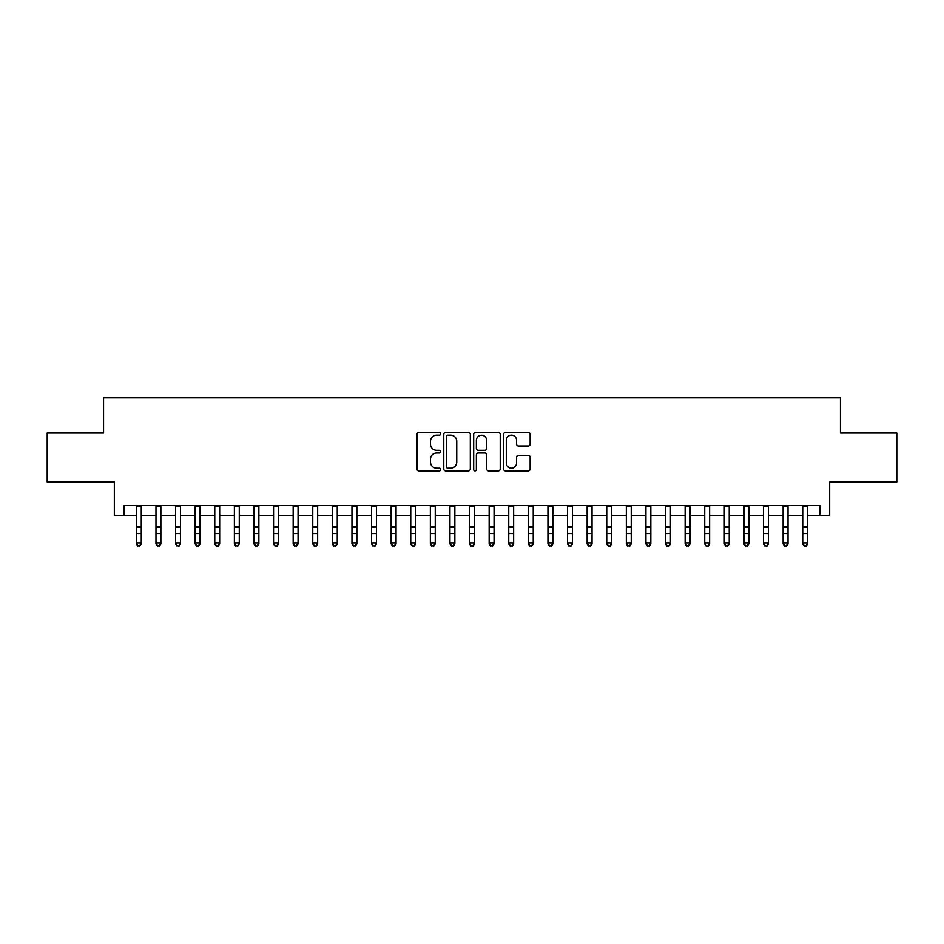 <?xml version="1.0" encoding="UTF-8"?>
<svg xmlns="http://www.w3.org/2000/svg" width="944" height="944" viewBox="0 0 944 944"><rect width="100%" height="100%" fill="white"/><g stroke="black" fill="none" stroke-linecap="round" stroke-linejoin="round"><path stroke-width="1.42" d="M440.647 433.792A1.345 1.345 0 0 0 439.302 432.446L418.853 432.446A1.923 1.923 0 0 0 416.929 434.37L416.929 468.991A1.923 1.923 0 0 0 418.853 470.914L439.302 470.914A1.345 1.345 0 0 0 440.647 469.569A1.345 1.345 0 0 0 439.302 468.224L436.647 468.224A6.16 6.16 0 0 1 430.499 462.076L430.499 459.185A6.16 6.16 0 0 1 436.647 453.026L439.302 453.026A1.345 1.345 0 0 0 440.647 451.68A1.345 1.345 0 0 0 439.302 450.335L436.647 450.335A6.16 6.16 0 0 1 430.499 444.176L430.499 441.296A6.16 6.16 0 0 1 436.647 435.137L439.302 435.137A1.345 1.345 0 0 0 440.647 433.792M528.227 446.005A1.923 1.923 0 0 0 530.15 444.081L530.15 434.37A1.923 1.923 0 0 0 528.227 432.446L505.524 432.446A1.923 1.923 0 0 0 503.6 434.37L503.6 468.991A1.923 1.923 0 0 0 505.524 470.914L528.227 470.914A1.923 1.923 0 0 0 530.15 468.991L530.15 457.262A1.923 1.923 0 0 0 528.227 455.338L518.504 455.338A1.923 1.923 0 0 0 516.58 457.262L516.58 463.079A5.145 5.145 0 0 1 511.436 468.224A5.145 5.145 0 0 1 506.291 463.079L506.291 440.282A5.145 5.145 0 0 1 511.436 435.137A5.145 5.145 0 0 1 516.58 440.282L516.58 444.081A1.923 1.923 0 0 0 518.504 446.005L528.227 446.005M124.124 515.377L124.124 505.583L819.876 505.583L819.876 515.377L829.67 515.377L829.67 482.065L896.8 482.065L896.8 433.06L840.455 433.06L840.455 397.79L103.545 397.79L103.545 433.06L47.2 433.06L47.2 482.065L114.33 482.065L114.33 515.377L136.373 515.377M470.313 434.37A1.923 1.923 0 0 0 468.389 432.446L445.698 432.446A1.923 1.923 0 0 0 443.774 434.37L443.774 468.991A1.923 1.923 0 0 0 445.698 470.914L468.389 470.914A1.923 1.923 0 0 0 470.313 468.991L470.313 434.37M475.611 432.446L498.302 432.446A1.923 1.923 0 0 1 500.226 434.37L500.226 468.991A1.923 1.923 0 0 1 498.302 470.914L488.591 470.914A1.923 1.923 0 0 1 486.667 468.991L486.667 454.949A1.923 1.923 0 0 0 484.744 453.026L478.301 453.026A1.923 1.923 0 0 0 476.378 454.949L476.378 469.569A1.345 1.345 0 0 1 475.033 470.914A1.345 1.345 0 0 1 473.687 469.569L473.687 434.37A1.923 1.923 0 0 1 475.611 432.446M141.27 515.377L155.972 515.377M160.869 515.377L175.572 515.377M180.469 515.377L195.172 515.377M200.069 515.377L214.772 515.377M219.669 515.377L234.372 515.377M239.269 515.377L253.96 515.377M258.868 515.377L273.559 515.377M278.468 515.377L293.159 515.377M298.068 515.377L312.759 515.377M317.656 515.377L332.359 515.377M337.256 515.377L351.959 515.377M356.856 515.377L371.558 515.377M376.455 515.377L391.158 515.377M396.055 515.377L410.758 515.377M415.655 515.377L430.358 515.377M435.255 515.377L449.946 515.377M454.855 515.377L469.546 515.377M474.454 515.377L489.145 515.377M494.054 515.377L508.745 515.377M513.642 515.377L528.345 515.377M533.242 515.377L547.945 515.377M552.842 515.377L567.545 515.377M572.442 515.377L587.144 515.377M592.041 515.377L606.744 515.377M611.641 515.377L626.344 515.377M631.241 515.377L645.932 515.377M650.841 515.377L665.532 515.377M670.441 515.377L685.132 515.377M690.04 515.377L704.731 515.377M709.628 515.377L724.331 515.377M729.228 515.377L743.931 515.377M748.828 515.377L763.531 515.377M768.428 515.377L783.131 515.377M788.028 515.377L802.73 515.377M807.627 515.377L819.876 515.377M447.81 435.137A1.345 1.345 0 0 0 446.465 436.482L446.465 466.879A1.345 1.345 0 0 0 447.81 468.224L450.595 468.224A6.16 6.16 0 0 0 456.754 462.076L456.754 441.296A6.16 6.16 0 0 0 450.595 435.137L447.81 435.137M486.667 440.376A5.145 5.145 0 0 0 481.523 435.231A5.145 5.145 0 0 0 476.378 440.376L476.378 448.412A1.923 1.923 0 0 0 478.301 450.335L484.744 450.335A1.923 1.923 0 0 0 486.667 448.412L486.667 440.376M141.27 505.583L141.27 544.051L139.806 546.21L137.848 545.774L139.806 546.21M136.373 505.583L136.373 542.965L141.27 542.965L139.806 545.774M137.848 546.21L136.373 544.051L136.373 542.965L137.848 545.774M160.869 505.583L160.869 544.051L159.406 546.21L157.447 545.774L159.406 546.21M155.972 505.583L155.972 542.965L160.869 542.965L159.406 545.774M157.447 546.21L155.972 544.051L155.972 542.965L157.447 545.774M180.469 505.583L180.469 544.051L179.006 546.21L177.035 545.774L179.006 546.21M175.572 505.583L175.572 542.965L180.469 542.965L179.006 545.774M177.035 546.21L175.572 544.051L175.572 542.965L177.035 545.774M200.069 505.583L200.069 544.051L198.594 546.21L196.635 545.774L198.594 546.21M195.172 505.583L195.172 542.965L200.069 542.965L198.594 545.774M196.635 546.21L195.172 544.051L195.172 542.965L196.635 545.774M219.669 505.583L219.669 544.051L218.194 546.21L216.235 545.774L218.194 546.21M214.772 505.583L214.772 542.965L219.669 542.965L218.194 545.774M216.235 546.21L214.772 544.051L214.772 542.965L216.235 545.774M239.269 505.583L239.269 544.051L237.794 546.21L235.835 545.774L237.794 546.21M234.372 505.583L234.372 542.965L239.269 542.965L237.794 545.774M235.835 546.21L234.372 544.051L234.372 542.965L235.835 545.774M258.868 505.583L258.868 544.051L257.393 546.21L255.435 545.774L257.393 546.21M253.96 505.583L253.96 542.965L258.868 542.965L257.393 545.774M255.435 546.21L253.96 544.051L253.96 542.965L255.435 545.774M278.468 505.583L278.468 544.051L276.993 546.21L275.034 545.774L276.993 546.21M273.559 505.583L273.559 542.965L278.468 542.965L276.993 545.774M275.034 546.21L273.559 544.051L273.559 542.965L275.034 545.774M298.068 505.583L298.068 544.051L296.593 546.21L294.634 545.774L296.593 546.21M293.159 505.583L293.159 542.965L298.068 542.965L296.593 545.774M294.634 546.21L293.159 544.051L293.159 542.965L294.634 545.774M317.656 505.583L317.656 544.051L316.193 546.21L314.234 545.774L316.193 546.21M312.759 505.583L312.759 542.965L317.656 542.965L316.193 545.774M314.234 546.21L312.759 544.051L312.759 542.965L314.234 545.774M337.256 505.583L337.256 544.051L335.793 546.21L333.834 545.774L335.793 546.21M332.359 505.583L332.359 542.965L337.256 542.965L335.793 545.774M333.834 546.21L332.359 544.051L332.359 542.965L333.834 545.774M356.856 505.583L356.856 544.051L355.392 546.21L353.434 545.774L355.392 546.21M351.959 505.583L351.959 542.965L356.856 542.965L355.392 545.774M353.434 546.21L351.959 544.051L351.959 542.965L353.434 545.774M376.455 505.583L376.455 544.051L374.992 546.21L373.022 545.774L374.992 546.21M371.558 505.583L371.558 542.965L376.455 542.965L374.992 545.774M373.022 546.21L371.558 544.051L371.558 542.965L373.022 545.774M396.055 505.583L396.055 544.051L394.58 546.21L392.621 545.774L394.58 546.21M391.158 505.583L391.158 542.965L396.055 542.965L394.58 545.774M392.621 546.21L391.158 544.051L391.158 542.965L392.621 545.774M415.655 505.583L415.655 544.051L414.18 546.21L412.221 545.774L414.18 546.21M410.758 505.583L410.758 542.965L415.655 542.965L414.18 545.774M412.221 546.21L410.758 544.051L410.758 542.965L412.221 545.774M435.255 505.583L435.255 544.051L433.78 546.21L431.821 545.774L433.78 546.21M430.358 505.583L430.358 542.965L435.255 542.965L433.78 545.774M431.821 546.21L430.358 544.051L430.358 542.965L431.821 545.774M454.855 505.583L454.855 544.051L453.38 546.21L451.421 545.774L453.38 546.21M449.946 505.583L449.946 542.965L454.855 542.965L453.38 545.774M451.421 546.21L449.946 544.051L449.946 542.965L451.421 545.774M474.454 505.583L474.454 544.051L472.979 546.21L471.021 545.774L472.979 546.21M469.546 505.583L469.546 542.965L474.454 542.965L472.979 545.774M471.021 546.21L469.546 544.051L469.546 542.965L471.021 545.774M494.054 505.583L494.054 544.051L492.579 546.21L490.62 545.774L492.579 546.21M489.145 505.583L489.145 542.965L494.054 542.965L492.579 545.774M490.62 546.21L489.145 544.051L489.145 542.965L490.62 545.774M513.642 505.583L513.642 544.051L512.179 546.21L510.22 545.774L512.179 546.21M508.745 505.583L508.745 542.965L513.642 542.965L512.179 545.774M510.22 546.21L508.745 544.051L508.745 542.965L510.22 545.774M533.242 505.583L533.242 544.051L531.779 546.21L529.82 545.774L531.779 546.21M528.345 505.583L528.345 542.965L533.242 542.965L531.779 545.774M529.82 546.21L528.345 544.051L528.345 542.965L529.82 545.774M552.842 505.583L552.842 544.051L551.379 546.21L549.42 545.774L551.379 546.21M547.945 505.583L547.945 542.965L552.842 542.965L551.379 545.774M549.42 546.21L547.945 544.051L547.945 542.965L549.42 545.774M572.442 505.583L572.442 544.051L570.978 546.21L569.008 545.774L570.978 546.21M567.545 505.583L567.545 542.965L572.442 542.965L570.978 545.774M569.008 546.21L567.545 544.051L567.545 542.965L569.008 545.774M592.041 505.583L592.041 544.051L590.566 546.21L588.608 545.774L590.566 546.21M587.144 505.583L587.144 542.965L592.041 542.965L590.566 545.774M588.608 546.21L587.144 544.051L587.144 542.965L588.608 545.774M611.641 505.583L611.641 544.051L610.166 546.21L608.207 545.774L610.166 546.21M606.744 505.583L606.744 542.965L611.641 542.965L610.166 545.774M608.207 546.21L606.744 544.051L606.744 542.965L608.207 545.774M631.241 505.583L631.241 544.051L629.766 546.21L627.807 545.774L629.766 546.21M626.344 505.583L626.344 542.965L631.241 542.965L629.766 545.774M627.807 546.21L626.344 544.051L626.344 542.965L627.807 545.774M650.841 505.583L650.841 544.051L649.366 546.21L647.407 545.774L649.366 546.21M645.932 505.583L645.932 542.965L650.841 542.965L649.366 545.774M647.407 546.21L645.932 544.051L645.932 542.965L647.407 545.774M670.441 505.583L670.441 544.051L668.966 546.21L667.007 545.774L668.966 546.21M665.532 505.583L665.532 542.965L670.441 542.965L668.966 545.774M667.007 546.21L665.532 544.051L665.532 542.965L667.007 545.774M690.04 505.583L690.04 544.051L688.565 546.21L686.607 545.774L688.565 546.21M685.132 505.583L685.132 542.965L690.04 542.965L688.565 545.774M686.607 546.21L685.132 544.051L685.132 542.965L686.607 545.774M709.628 505.583L709.628 544.051L708.165 546.21L706.206 545.774L708.165 546.21M704.731 505.583L704.731 542.965L709.628 542.965L708.165 545.774M706.206 546.21L704.731 544.051L704.731 542.965L706.206 545.774M729.228 505.583L729.228 544.051L727.765 546.21L725.806 545.774L727.765 546.21M724.331 505.583L724.331 542.965L729.228 542.965L727.765 545.774M725.806 546.21L724.331 544.051L724.331 542.965L725.806 545.774M748.828 505.583L748.828 544.051L747.365 546.21L745.406 545.774L747.365 546.21M743.931 505.583L743.931 542.965L748.828 542.965L747.365 545.774M745.406 546.21L743.931 544.051L743.931 542.965L745.406 545.774M768.428 505.583L768.428 544.051L766.965 546.21L764.994 545.774L766.965 546.21M763.531 505.583L763.531 542.965L768.428 542.965L766.965 545.774M764.994 546.21L763.531 544.051L763.531 542.965L764.994 545.774M788.028 505.583L788.028 544.051L786.553 546.21L784.594 545.774L786.553 546.21M783.131 505.583L783.131 542.965L788.028 542.965L786.553 545.774M784.594 546.21L783.131 544.051L783.131 542.965L784.594 545.774M807.627 505.583L807.627 544.051L806.152 546.21L804.194 545.774L806.152 546.21M802.73 505.583L802.73 542.965L807.627 542.965L806.152 545.774M804.194 546.21L802.73 544.051L802.73 542.965L804.194 545.774M141.27 526.905L136.373 526.905M141.27 533.631L136.373 533.631M141.27 506.22L136.373 506.22M160.869 526.905L155.972 526.905M160.869 533.631L155.972 533.631M160.869 506.22L155.972 506.22M180.469 526.905L175.572 526.905M180.469 533.631L175.572 533.631M180.469 506.22L175.572 506.22M200.069 526.905L195.172 526.905M200.069 533.631L195.172 533.631M200.069 506.22L195.172 506.22M219.669 526.905L214.772 526.905M219.669 533.631L214.772 533.631M219.669 506.22L214.772 506.22M239.269 526.905L234.372 526.905M239.269 533.631L234.372 533.631M239.269 506.22L234.372 506.22M258.868 526.905L253.96 526.905M258.868 533.631L253.96 533.631M258.868 506.22L253.96 506.22M278.468 526.905L273.559 526.905M278.468 533.631L273.559 533.631M278.468 506.22L273.559 506.22M298.068 526.905L293.159 526.905M298.068 533.631L293.159 533.631M298.068 506.22L293.159 506.22M317.656 526.905L312.759 526.905M317.656 533.631L312.759 533.631M317.656 506.22L312.759 506.22M337.256 526.905L332.359 526.905M337.256 533.631L332.359 533.631M337.256 506.22L332.359 506.22M356.856 526.905L351.959 526.905M356.856 533.631L351.959 533.631M356.856 506.22L351.959 506.22M376.455 526.905L371.558 526.905M376.455 533.631L371.558 533.631M376.455 506.22L371.558 506.22M396.055 526.905L391.158 526.905M396.055 533.631L391.158 533.631M396.055 506.22L391.158 506.22M415.655 526.905L410.758 526.905M415.655 533.631L410.758 533.631M415.655 506.22L410.758 506.22M435.255 526.905L430.358 526.905M435.255 533.631L430.358 533.631M435.255 506.22L430.358 506.22M454.855 526.905L449.946 526.905M454.855 533.631L449.946 533.631M454.855 506.22L449.946 506.22M474.454 526.905L469.546 526.905M474.454 533.631L469.546 533.631M474.454 506.22L469.546 506.22M494.054 526.905L489.145 526.905M494.054 533.631L489.145 533.631M494.054 506.22L489.145 506.22M513.642 526.905L508.745 526.905M513.642 533.631L508.745 533.631M513.642 506.22L508.745 506.22M533.242 526.905L528.345 526.905M533.242 533.631L528.345 533.631M533.242 506.22L528.345 506.22M552.842 526.905L547.945 526.905M552.842 533.631L547.945 533.631M552.842 506.22L547.945 506.22M572.442 526.905L567.545 526.905M572.442 533.631L567.545 533.631M572.442 506.22L567.545 506.22M592.041 526.905L587.144 526.905M592.041 533.631L587.144 533.631M592.041 506.22L587.144 506.22M611.641 526.905L606.744 526.905M611.641 533.631L606.744 533.631M611.641 506.22L606.744 506.22M631.241 526.905L626.344 526.905M631.241 533.631L626.344 533.631M631.241 506.22L626.344 506.22M650.841 526.905L645.932 526.905M650.841 533.631L645.932 533.631M650.841 506.22L645.932 506.22M670.441 526.905L665.532 526.905M670.441 533.631L665.532 533.631M670.441 506.22L665.532 506.22M690.04 526.905L685.132 526.905M690.04 533.631L685.132 533.631M690.04 506.22L685.132 506.22M709.628 526.905L704.731 526.905M709.628 533.631L704.731 533.631M709.628 506.22L704.731 506.22M729.228 526.905L724.331 526.905M729.228 533.631L724.331 533.631M729.228 506.22L724.331 506.22M748.828 526.905L743.931 526.905M748.828 533.631L743.931 533.631M748.828 506.22L743.931 506.22M768.428 526.905L763.531 526.905M768.428 533.631L763.531 533.631M768.428 506.22L763.531 506.22M788.028 526.905L783.131 526.905M788.028 533.631L783.131 533.631M788.028 506.22L783.131 506.22M807.627 526.905L802.73 526.905M807.627 533.631L802.73 533.631M807.627 506.22L802.73 506.22"/></g></svg>
